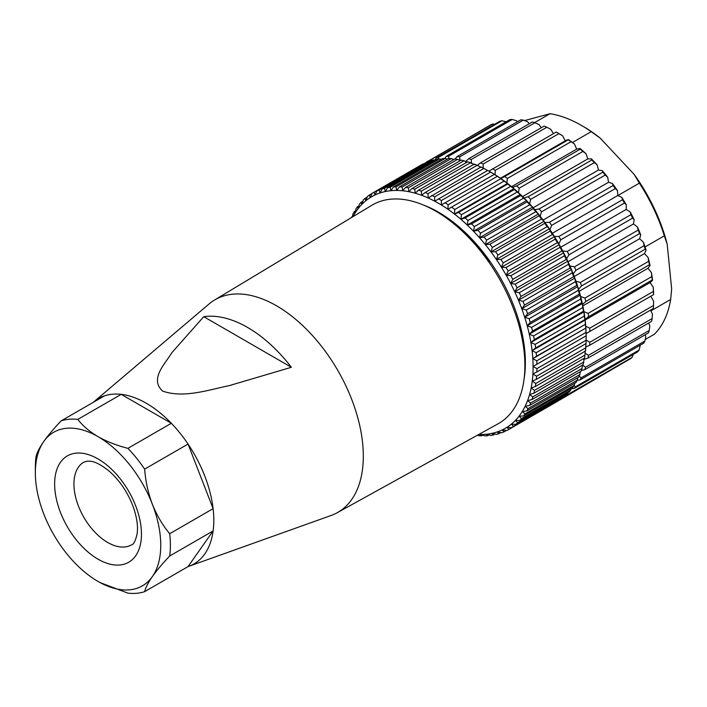 <?xml version="1.0" encoding="UTF-8"?>
<svg xmlns="http://www.w3.org/2000/svg" width="707" height="707" viewBox="0 0 707 707"><rect width="100%" height="100%" fill="white"/><g stroke="black" fill="none" stroke-linecap="round" stroke-linejoin="round"><path stroke-width="1.06" d="M434.478 209.979L430.996 208.556M93.227 402.354A95.489 55.128 60 0 1 93.792 401.859L209.025 304.001A122.771 70.886 60 0 1 214.46 300.086A122.771 70.886 60 0 1 276.499 305.786A122.771 70.886 60 0 1 356.885 414.576A122.771 70.886 60 0 1 337.23 512.725A122.771 70.886 60 0 1 331.115 515.483L188.76 566.342A95.489 55.128 60 0 1 188.044 566.59L213.107 530.93A95.489 55.128 -120 0 0 213.107 508.66L188.044 444.067A95.489 55.128 -120 0 0 171.341 423.281L121.215 394.347A95.489 55.128 -120 0 0 104.512 395.84L61.102 420.895A95.489 55.128 60 0 1 69.109 419.26A95.489 55.128 60 0 1 77.814 419.401L121.215 394.347M214.46 300.086L371.9 205.26A126.182 72.856 60 0 1 435.662 211.11A126.182 72.856 60 0 1 518.275 322.922A126.182 72.856 60 0 1 498.073 423.802L337.23 512.725M93.792 401.859A95.489 55.128 60 0 1 146.278 403.246A95.489 55.128 60 0 1 209.935 491.948A95.489 55.128 60 0 1 188.76 566.342M247.565 327.438A116.708 67.386 60 0 1 291.381 367.287L229.068 385.677C208.574 389.84 183.573 398.58 162.557 391.059C149.513 378.846 164.784 364.344 171.978 352.546L203.749 316.683A116.708 67.386 60 0 1 247.565 327.438M532.353 381.1L532.15 381.824M465.065 233.84A109.134 63.011 60 0 1 489.571 261.13L488.564 261.714M203.749 316.683L291.381 367.287M423.511 205.057A122.771 70.886 60 0 1 523.967 343.832A122.771 70.886 60 0 1 524.055 379.208M584.309 315.994L583.964 311.875A133.685 77.187 60 0 1 584.609 315.985A133.685 77.187 60 0 1 585.149 320.059L584.83 319.599A136.416 78.76 -120 0 0 584.583 317.797A136.416 78.76 -120 0 0 584.309 315.994L535.111 344.389A136.416 78.76 60 0 1 535.632 348.003L532.088 350.69L536.189 352.687A136.416 78.76 60 0 1 536.507 356.213L532.822 358.679L536.799 360.782A136.416 78.76 60 0 1 536.913 364.211L533.087 366.447L536.931 368.63A136.416 78.76 60 0 1 536.852 371.944L532.892 373.95L536.604 376.204A136.416 78.76 60 0 1 536.313 379.385L532.238 381.153L535.8 383.468A136.416 78.76 60 0 1 535.314 386.499L531.125 388.019L534.536 390.37A136.416 78.76 60 0 1 533.847 393.242L529.57 394.524L532.822 396.892A136.416 78.76 60 0 1 531.929 399.588L527.563 400.622L530.648 402.999A136.416 78.76 60 0 1 529.57 405.5L525.124 406.295L528.032 408.655A136.416 78.76 60 0 1 526.768 410.961L522.261 411.509L525.001 413.842A136.416 78.76 60 0 1 523.551 415.928L519 416.246L521.545 418.526A136.416 78.76 60 0 1 519.928 420.391L515.332 420.471L517.701 422.689A136.416 78.76 60 0 1 515.924 424.324L511.302 424.173L513.485 426.312A136.416 78.76 60 0 1 511.541 427.7L506.919 427.328L508.907 429.37A136.416 78.76 60 0 1 508.687 429.494A136.416 78.76 60 0 1 506.822 430.519L502.191 429.927L503.994 431.853A136.416 78.76 60 0 1 501.776 432.746L497.162 431.95L498.78 433.753A136.416 78.76 60 0 1 496.429 434.39L491.842 433.391L493.274 435.052A136.416 78.76 60 0 1 490.808 435.432L486.266 434.248L487.512 435.759A136.416 78.76 60 0 1 484.949 435.874L480.46 434.505L481.529 435.848A136.416 78.76 60 0 1 478.869 435.698L477.437 435.212M474.68 164.678L470.526 162.734A136.416 78.76 -120 0 0 467.681 161.806L418.491 190.21A136.416 78.76 60 0 1 421.337 191.137L421.628 195.309A133.685 77.187 -120 0 0 415.177 193.205L418.491 190.21M470.526 162.734L421.337 191.137M411.987 188.495A136.416 78.76 60 0 1 414.788 189.158L415.177 193.205A133.685 77.187 -120 0 0 408.849 191.694L411.987 188.495L461.185 160.091A136.416 78.76 -120 0 1 463.978 160.763L414.788 189.158M467.15 162.115L463.978 160.763M405.632 187.373A136.416 78.76 60 0 1 408.363 187.788L408.849 191.694A133.685 77.187 -120 0 0 402.663 190.766L405.632 187.373L454.822 158.969A136.416 78.76 -120 0 1 457.562 159.384L408.363 187.788M460.469 160.507L457.562 159.384M399.446 186.86A136.416 78.76 60 0 1 402.097 187.01L402.663 190.766A133.685 77.187 -120 0 0 396.645 190.43L399.446 186.86L448.636 158.456A136.416 78.76 -120 0 1 451.296 158.607L402.097 187.01M453.903 159.508L451.296 158.607M393.454 186.957A136.416 78.76 60 0 1 396.017 186.842L396.645 190.43A133.685 77.187 -120 0 0 390.838 190.696L393.454 186.957L442.644 158.554A136.416 78.76 -120 0 1 445.216 158.439L396.017 186.842M447.487 159.128L445.216 158.439M387.692 187.655A136.416 78.76 60 0 1 390.158 187.275L390.838 190.696A133.685 77.187 -120 0 0 385.262 191.544L387.692 187.655L436.891 159.252A136.416 78.76 -120 0 1 439.347 158.872L390.158 187.275M441.239 159.367L439.347 158.872M382.187 188.955A136.416 78.76 60 0 1 384.537 188.318L385.262 191.544A133.685 77.187 -120 0 0 379.942 192.984L382.187 188.955L431.385 160.551A136.416 78.76 -120 0 1 433.736 159.915L384.537 188.318M435.194 160.233L433.736 159.915M376.972 190.855A136.416 78.76 60 0 1 379.191 189.962L379.942 192.984A133.685 77.187 -120 0 0 374.913 195.008L376.972 190.855L426.162 162.451A136.416 78.76 -120 0 1 428.389 161.558L379.191 189.962M429.361 161.726L428.389 161.558M372.059 193.338A136.416 78.76 60 0 1 372.28 193.214A136.416 78.76 60 0 1 374.144 192.198L374.913 195.008A133.685 77.187 -120 0 0 370.194 197.607L372.059 193.338M423.758 163.847L374.144 192.198M423.343 163.794A136.416 78.76 -120 0 0 421.469 164.811A136.416 78.76 -120 0 0 421.257 164.934M367.481 196.405A136.416 78.76 60 0 1 369.425 195.008L370.194 197.607A133.685 77.187 -120 0 0 365.802 200.761L367.481 196.405M371.979 193.532L369.425 195.008M363.265 200.019A136.416 78.76 60 0 1 365.042 198.384L365.802 200.761A133.685 77.187 -120 0 0 361.772 204.464L363.265 200.019M367.198 197.147L365.042 198.384M359.421 204.182A136.416 78.76 60 0 1 361.038 202.317L361.772 204.464A133.685 77.187 -120 0 0 358.113 208.698L359.421 204.182M362.841 201.274L361.038 202.317M355.975 208.865A136.416 78.76 60 0 1 357.415 206.78L358.113 208.698A133.685 77.187 -120 0 0 354.843 213.426L355.975 208.865M358.917 205.914L357.415 206.78M352.307 217.058L352.934 214.053A136.416 78.76 60 0 1 354.198 211.755L354.843 213.426A133.685 77.187 -120 0 0 353.005 216.634M355.427 211.04L354.198 211.755M351.158 217.747A136.416 78.76 60 0 1 351.397 217.208L351.529 217.526M352.395 216.634L351.397 217.208M482.678 435.185L481.529 435.848M478.772 434.469A133.685 77.187 -120 0 0 480.46 434.505A133.685 77.187 -120 0 0 486.266 434.248A133.685 77.187 -120 0 0 491.842 433.391A133.685 77.187 -120 0 0 497.162 431.95A133.685 77.187 -120 0 0 502.191 429.927A133.685 77.187 -120 0 0 506.919 427.328A133.685 77.187 -120 0 0 511.302 424.173A133.685 77.187 -120 0 0 515.332 420.471A133.685 77.187 -120 0 0 519 416.246A133.685 77.187 -120 0 0 522.261 411.509A133.685 77.187 -120 0 0 525.124 406.295A133.685 77.187 -120 0 0 527.563 400.622A133.685 77.187 -120 0 0 529.57 394.524A133.685 77.187 -120 0 0 531.125 388.019A133.685 77.187 -120 0 0 532.238 381.153A133.685 77.187 -120 0 0 532.892 373.95A133.685 77.187 -120 0 0 533.087 366.447A133.685 77.187 -120 0 0 532.822 358.679A133.685 77.187 -120 0 0 532.088 350.69A133.685 77.187 -120 0 0 530.913 342.506L535.111 344.389M488.917 434.946L487.512 435.759M494.971 434.08L493.274 435.052M500.803 432.587L498.78 433.753M506.406 430.466L503.994 431.853M557.673 401.214A136.416 78.76 -120 0 0 557.885 401.09A136.416 78.76 -120 0 0 558.097 400.966L508.907 429.37M513.485 426.312L562.675 397.908A136.416 78.76 -120 0 1 560.739 399.305L511.541 427.7M562.675 397.908L562.966 397.166M517.701 422.689L566.899 394.285A136.416 78.76 -120 0 1 565.114 395.92L515.924 424.324M566.899 394.285L567.323 393.03M521.545 418.526L570.743 390.123A136.416 78.76 -120 0 1 569.126 391.987L519.928 420.391M570.743 390.123L571.247 388.399M525.001 413.842L574.19 385.439A136.416 78.76 -120 0 1 572.75 387.524L523.551 415.928M574.19 385.439L574.729 383.274M579.166 376.204L581.216 377.777A136.416 78.76 60 0 1 580.058 379.924L577.23 380.233A136.416 78.76 -120 0 1 575.966 382.558L526.768 410.961M577.769 377.679L577.23 380.251L528.032 408.655M530.648 402.999L579.837 374.595A136.416 78.76 -120 0 1 578.768 377.096L529.57 405.5M579.837 374.595L580.341 371.635M532.822 396.892L582.011 368.488A136.416 78.76 -120 0 1 581.127 371.184L531.929 399.588M582.011 368.488L582.453 365.183M534.536 390.37L583.735 361.966A136.416 78.76 -120 0 1 583.045 364.839L533.847 393.242M583.735 361.966L584.088 358.334M535.8 383.468L584.998 355.064A136.416 78.76 -120 0 1 584.512 358.096L535.314 386.499M584.998 355.064L585.29 350.522M536.604 376.204L585.794 347.809A136.416 78.76 -120 0 1 585.511 350.981L536.313 379.385M585.794 347.809L585.944 343.319M536.931 368.63L586.13 340.235A136.416 78.76 -120 0 1 586.041 343.54L536.852 371.944M586.13 340.235L586.138 335.816A133.685 77.187 60 0 1 586.138 336.417A133.685 77.187 60 0 1 586.138 336.62M586.112 335.807A136.416 78.76 -120 0 0 585.988 332.378L585.873 328.048A133.685 77.187 60 0 1 586.138 335.816L536.913 364.211M585.988 332.378L536.799 360.782M585.705 327.809A136.416 78.76 -120 0 0 585.378 324.283L585.149 320.059A133.685 77.187 60 0 1 585.873 328.048L536.507 356.213M585.378 324.283L536.189 352.687M584.83 319.599L535.632 348.003M533.582 335.94A136.416 78.76 60 0 1 534.298 339.607L530.913 342.506A133.685 77.187 -120 0 0 529.278 334.181L533.582 335.94L582.771 307.536L582.329 303.55A133.685 77.187 60 0 1 583.964 311.875L583.496 311.213L534.298 339.607M583.496 311.213A136.416 78.76 -120 0 0 582.771 307.536M531.593 327.359A136.416 78.76 60 0 1 532.504 331.079L529.278 334.181A133.685 77.187 -120 0 0 527.201 325.75L531.593 327.359L580.783 298.955L580.261 295.119A133.685 77.187 60 0 1 582.329 303.55L581.702 302.676L532.504 331.079M581.702 302.676A136.416 78.76 -120 0 0 580.783 298.955M529.154 318.707A136.416 78.76 60 0 1 530.259 322.454L527.201 325.75A133.685 77.187 -120 0 0 524.7 317.257L529.154 318.707L578.353 290.303L577.752 286.627A133.685 77.187 60 0 1 580.261 295.119L579.457 294.059L530.259 322.454M579.457 294.059A136.416 78.76 -120 0 0 578.353 290.303M526.291 310.02A136.416 78.76 60 0 1 527.581 313.775L524.7 317.257A133.685 77.187 -120 0 0 521.775 308.738L526.291 310.02L575.489 281.616L574.826 278.107A133.685 77.187 60 0 1 577.752 286.627L576.779 285.372L527.581 313.775M576.779 285.372A136.416 78.76 -120 0 0 575.489 281.616M523.012 301.332A136.416 78.76 60 0 1 524.479 305.088L521.775 308.738A133.685 77.187 -120 0 0 518.443 300.245L523.012 301.332L572.202 272.929L571.495 269.614A133.685 77.187 60 0 1 574.826 278.107L573.677 276.684L524.479 305.088M573.677 276.684A136.416 78.76 -120 0 0 572.202 272.929M519.327 292.698A136.416 78.76 60 0 1 520.971 296.427L518.443 300.245A133.685 77.187 -120 0 0 514.723 291.797L519.327 292.698L568.516 264.294L567.774 261.175A133.685 77.187 60 0 1 571.495 269.614L570.16 268.024L520.971 296.427M570.16 268.024A136.416 78.76 -120 0 0 568.516 264.294M515.253 284.152A136.416 78.76 60 0 1 517.064 287.837L514.723 291.797A133.685 77.187 -120 0 0 510.631 283.463L515.253 284.152L564.451 255.757L563.691 252.832A133.685 77.187 60 0 1 567.774 261.175L566.254 259.434L517.064 287.837M566.254 259.434A136.416 78.76 -120 0 0 564.451 255.757M510.825 275.748A136.416 78.76 60 0 1 512.787 279.362L510.631 283.463A133.685 77.187 -120 0 0 506.194 275.262L510.825 275.748L560.015 247.344L559.246 244.631A133.685 77.187 60 0 1 563.691 252.832L561.977 250.967L512.787 279.362M561.977 250.967A136.416 78.76 -120 0 0 560.015 247.344M506.044 267.511A136.416 78.76 60 0 1 508.156 271.046L506.194 275.262A133.685 77.187 -120 0 0 501.422 267.246L506.044 267.511L555.242 239.107L554.474 236.615A133.685 77.187 60 0 1 559.246 244.631L557.346 242.642L508.156 271.046M557.346 242.642A136.416 78.76 -120 0 0 555.242 239.107M500.954 259.487A136.416 78.76 60 0 1 503.19 262.924L501.422 267.246A133.685 77.187 -120 0 0 496.341 259.451L500.954 259.487L550.143 231.083L549.392 228.821A133.685 77.187 60 0 1 554.474 236.615L552.388 234.521L503.19 262.924M552.388 234.521A136.416 78.76 -120 0 0 550.143 231.083M495.563 251.71A136.416 78.76 60 0 1 497.931 255.041L496.341 259.451A133.685 77.187 -120 0 0 490.985 251.913L495.563 251.71L544.752 223.315L544.037 221.282A133.685 77.187 60 0 1 549.392 228.821L547.121 226.638L497.931 255.041M547.121 226.638A136.416 78.76 -120 0 0 544.752 223.315M489.907 244.233A136.416 78.76 60 0 1 492.381 247.432L490.985 251.913A133.685 77.187 -120 0 0 485.364 244.666L489.907 244.233L539.096 215.829L538.425 214.035A133.685 77.187 60 0 1 544.037 221.282L541.58 219.029L492.381 247.432M541.58 219.029A136.416 78.76 -120 0 0 539.096 215.829M484.003 237.084A136.416 78.76 60 0 1 486.584 240.133L485.364 244.666A133.685 77.187 -120 0 0 479.523 237.755L484.003 237.084L533.202 208.68L532.583 207.124A133.685 77.187 60 0 1 538.425 214.035L535.782 211.729L486.584 240.133M535.782 211.729A136.416 78.76 -120 0 0 533.202 208.68M477.897 230.288A136.416 78.76 60 0 1 480.566 233.177L479.523 237.755A133.685 77.187 -120 0 0 473.487 231.207L477.897 230.288L527.086 201.884L526.538 200.576A133.685 77.187 60 0 1 532.583 207.124L529.755 204.774L480.566 233.177M529.755 204.774A136.416 78.76 -120 0 0 527.086 201.884M471.604 223.889A136.416 78.76 60 0 1 474.344 226.611L473.487 231.207A133.685 77.187 -120 0 0 467.274 225.047L471.604 223.889L520.794 195.486L520.325 194.425A133.685 77.187 60 0 1 526.538 200.576L523.542 198.207L474.344 226.611M523.542 198.207A136.416 78.76 -120 0 0 520.794 195.486M465.153 217.924A136.416 78.76 60 0 1 467.963 220.451L467.274 225.047A133.685 77.187 -120 0 0 460.92 219.32L465.153 217.924L514.351 189.52L513.971 188.698A133.685 77.187 60 0 1 520.325 194.425L517.153 192.048L467.963 220.451M517.153 192.048A136.416 78.76 -120 0 0 514.351 189.52M458.587 212.409A136.416 78.76 60 0 1 461.441 214.734L460.92 219.32A133.685 77.187 -120 0 0 454.46 214.053L458.587 212.409L507.785 184.006L507.511 183.422A133.685 77.187 60 0 1 513.971 188.698L510.64 186.33L461.441 214.734M510.64 186.33A136.416 78.76 -120 0 0 507.785 184.006M451.941 207.372A136.416 78.76 60 0 1 454.822 209.493L454.46 214.053A133.685 77.187 -120 0 0 447.92 209.254L500.971 178.624A133.685 77.187 60 0 1 507.511 183.422L504.02 181.089L454.822 209.493M504.02 181.089A136.416 78.76 -120 0 0 501.13 178.968M445.224 202.847A136.416 78.76 60 0 1 448.132 204.738L447.92 209.254A133.685 77.187 -120 0 0 441.336 204.968L494.387 174.337A133.685 77.187 60 0 1 500.971 178.624L497.33 176.335L448.132 204.738M497.33 176.335A136.416 78.76 -120 0 0 494.423 174.443M438.499 198.853A136.416 78.76 60 0 1 441.407 200.514L441.336 204.968A133.685 77.187 -120 0 0 434.734 201.195L487.689 170.449A136.416 78.76 -120 0 1 489.677 171.571A136.416 78.76 -120 0 1 490.605 172.11L441.407 200.514M489.677 171.571L491.612 172.685A133.685 77.187 60 0 1 494.387 174.337L490.605 172.11M431.774 195.397A136.416 78.76 60 0 1 434.681 196.82L434.734 201.195A133.685 77.187 -120 0 0 428.159 197.969L480.972 166.993A136.416 78.76 -120 0 1 483.871 168.416L434.681 196.82M487.786 170.564L483.871 168.416M425.093 192.516A136.416 78.76 60 0 1 427.974 193.691L428.159 197.969A133.685 77.187 -120 0 0 421.628 195.309L425.093 192.516L474.291 164.112A136.416 78.76 -120 0 1 477.172 165.288L427.974 193.691M481.211 167.338L477.172 165.288M494.387 174.337L441.336 204.968M500.971 178.624L447.92 209.254M507.511 183.422L454.46 214.053M513.971 188.698L460.92 219.32M520.325 194.425L467.274 225.047M526.538 200.576L473.487 231.207M532.583 207.124L479.523 237.755M538.425 214.035L485.364 244.666M544.037 221.282L490.985 251.913M549.392 228.821L496.341 259.451M554.474 236.615L501.422 267.246M559.246 244.631L506.194 275.262M563.691 252.832L510.631 283.463M567.774 261.175L514.723 291.797M571.495 269.614L518.443 300.245M574.826 278.107L521.775 308.738M577.752 286.627L524.7 317.257M580.261 295.119L527.201 325.75M582.329 303.55L529.278 334.181M583.964 311.875L530.913 342.506M588.604 316.727L585.051 319.29A133.685 77.187 -120 0 0 583.92 311.628L588.109 313.369A136.416 78.76 60 0 1 588.604 316.727L652.261 279.963A136.416 78.76 -120 0 0 651.766 276.614L651.439 272.646A133.685 77.187 60 0 1 652.579 280.308L650.087 282.544L532.088 350.69M585.873 328.048L532.822 358.679M586.138 335.816L533.087 366.447M374.887 194.902L370.194 197.607M546.847 127.251A136.416 78.76 -120 0 0 545.504 126.659A136.416 78.76 -120 0 0 544.16 126.085L480.504 162.84A136.416 78.76 60 0 1 481.838 163.414A136.416 78.76 60 0 1 483.181 164.006L546.847 127.251L550.735 129.284L553.457 133.65M581.313 125.351L583.248 126.465A125.501 72.459 60 0 1 600.278 138.201L591.202 131.679A128.232 74.032 -120 0 0 581.313 125.351A128.232 74.032 -120 0 0 570.319 119.775A128.232 74.032 -120 0 0 550.019 113.712L524.559 120.588M572.467 142.496L591.202 131.679M534.572 122.629L550.019 113.712M664.315 235.82A128.232 74.032 -120 0 0 639.367 183.131L634.152 174.39A125.501 72.459 60 0 1 667.187 244.145L664.315 235.82L645.049 246.937M617.9 195.53L639.367 183.131M645.182 339.519L654.426 334.181A128.232 74.032 -120 0 0 670.66 299.468L671.65 288.907L667.187 244.145M650.9 310.877L670.66 299.468M560.191 399.614L560.262 399.685A136.416 78.76 60 0 1 558.769 400.445M560.262 399.685L624.175 362.364M567.306 393.083L568.463 394.135A136.416 78.76 60 0 1 566.731 395.531L630.397 358.767A136.416 78.76 -120 0 0 632.129 357.371L633.172 354.428M568.463 394.135L632.129 357.371M574.075 385.615L575.489 386.791A136.416 78.76 60 0 1 574.031 388.576L637.696 351.821A136.416 78.76 -120 0 0 639.155 350.036L640.268 345.157M575.489 386.791L639.155 350.036M580.058 379.924L643.724 343.16A136.416 78.76 -120 0 0 644.881 341.013L645.783 336.514L645.244 334.764M581.216 377.777L644.881 341.013M582.312 364.953L585.564 367.225A136.416 78.76 60 0 1 584.724 369.699L648.381 332.944A136.416 78.76 -120 0 0 649.229 330.469L649.83 325.971L648.673 323.019M585.564 367.225L649.229 330.469M584.936 353.102L588.463 355.321A136.416 78.76 60 0 1 587.941 358.078L651.607 321.323A136.416 78.76 -120 0 0 652.128 318.565L652.455 314.12L650.528 310.108M588.463 355.321L652.128 318.565M586.085 340.12L589.859 342.232A136.416 78.76 60 0 1 589.682 345.237L653.348 308.482A136.416 78.76 -120 0 0 653.524 305.477L653.604 301.138L650.785 296.233M589.859 342.232L653.524 305.477M589.903 331.38L586.103 333.554A133.685 77.187 -120 0 0 585.741 326.227L589.744 328.172A136.416 78.76 60 0 1 589.903 331.38L653.568 294.625A136.416 78.76 -120 0 0 653.409 291.417L653.268 287.245A133.685 77.187 60 0 1 653.63 294.572L653.568 294.625M589.744 328.172L653.409 291.417M588.109 313.369L651.766 276.614M585.803 301.5L582.524 304.434A133.685 77.187 -120 0 0 580.641 296.56L584.972 298.054A136.416 78.76 60 0 1 585.803 301.5L649.468 264.745A136.416 78.76 -120 0 0 648.637 261.298L648.16 257.578A133.685 77.187 60 0 1 650.051 265.452L649.468 264.745M584.972 298.054L648.637 261.298M581.543 285.946L578.565 289.225A133.685 77.187 -120 0 0 575.958 281.262L580.403 282.455A136.416 78.76 60 0 1 581.543 285.946L645.208 249.191A136.416 78.76 -120 0 0 644.068 245.7L643.476 242.28A133.685 77.187 60 0 1 646.083 250.243L645.208 249.191M580.403 282.455L644.068 245.7M575.905 270.313L573.227 273.901A133.685 77.187 -120 0 0 569.939 265.965L574.464 266.839A136.416 78.76 60 0 1 575.905 270.313L639.57 233.557A136.416 78.76 -120 0 0 638.129 230.084L637.467 226.982A133.685 77.187 60 0 1 640.754 234.918L639.57 233.557M574.464 266.839L638.129 230.084M568.958 254.838L566.607 258.7A133.685 77.187 -120 0 0 562.692 250.932L567.244 251.436A136.416 78.76 60 0 1 568.958 254.838L632.624 218.083A136.416 78.76 -120 0 0 630.909 214.681L630.22 211.941A133.685 77.187 60 0 1 634.135 219.718L632.624 218.083M567.244 251.436L630.909 214.681M560.828 239.779L558.804 243.871A133.685 77.187 -120 0 0 554.323 236.377L558.866 236.5A136.416 78.76 60 0 1 560.828 239.779L624.493 203.024A136.416 78.76 -120 0 0 622.531 199.745L621.842 197.394A133.685 77.187 60 0 1 626.331 204.88L624.493 203.024M558.866 236.5L622.531 199.745M551.637 225.356L549.949 229.634A133.685 77.187 -120 0 0 544.964 222.537L549.463 222.254A136.416 78.76 60 0 1 551.637 225.356L615.302 188.601A136.416 78.76 -120 0 0 613.119 185.499L612.483 183.555A133.685 77.187 60 0 1 617.467 190.643L615.302 188.601M549.463 222.254L613.119 185.499M541.527 211.817L540.166 216.218A133.685 77.187 -120 0 0 534.766 209.634L539.167 208.936A136.416 78.76 60 0 1 541.527 211.817L605.192 175.062A136.416 78.76 -120 0 0 602.832 172.181L602.284 170.652A133.685 77.187 60 0 1 607.684 177.236L605.192 175.062M539.167 208.936L602.832 172.181M530.665 199.356L529.614 203.837A133.685 77.187 -120 0 0 523.878 197.872L528.156 196.749A136.416 78.76 60 0 1 530.665 199.356L594.331 162.601A136.416 78.76 -120 0 0 591.821 159.994L591.406 158.889A133.685 77.187 60 0 1 597.141 164.855L594.331 162.601M528.156 196.749L591.821 159.994M519.212 188.186L518.47 192.693A133.685 77.187 -120 0 0 512.495 187.435L516.596 185.888A136.416 78.76 60 0 1 519.212 188.186L582.877 151.431A136.416 78.76 -120 0 0 580.261 149.133L580.014 148.452A133.685 77.187 60 0 1 585.988 153.702L582.877 151.431M516.596 185.888L580.261 149.133M507.361 178.473L506.892 182.945A133.685 77.187 -120 0 0 500.768 178.491L504.674 176.52A136.416 78.76 60 0 1 507.361 178.473L571.017 141.718A136.416 78.76 -120 0 0 568.34 139.765L568.295 139.509A133.685 77.187 60 0 1 574.42 143.963L571.017 141.718M504.674 176.52L568.34 139.765M492.585 168.796A136.416 78.76 60 0 1 495.28 170.369L558.945 133.614A136.416 78.76 -120 0 0 557.204 132.589A136.416 78.76 -120 0 0 556.241 132.041L488.908 171.174M468.626 158.739A136.416 78.76 60 0 1 471.242 159.49L534.907 122.726A136.416 78.76 -120 0 0 532.291 121.984L468.626 158.739L465.489 161.85M457.137 156.565A136.416 78.76 60 0 1 459.656 156.874L523.321 120.119A136.416 78.76 -120 0 0 520.803 119.81L457.137 156.565L455.122 159.013M446.232 156.344A136.416 78.76 60 0 1 448.6 156.22L512.266 119.465A136.416 78.76 -120 0 0 509.897 119.589L446.232 156.344L444.818 158.448M436.069 158.085A136.416 78.76 60 0 1 438.26 157.528L501.926 120.773A136.416 78.76 -120 0 0 499.734 121.33L436.069 158.085L434.92 160.171M426.816 161.77A136.416 78.76 60 0 1 428.787 160.781L492.452 124.025A136.416 78.76 -120 0 0 490.472 125.006L426.586 162.274M557.204 132.589L559.131 133.703A133.685 77.187 60 0 1 562.604 135.779L558.945 133.614M541.306 127.728L538.999 124.582L534.907 122.726M529.269 123.725L527.581 121.745L523.321 120.119M517.542 121.692L516.667 120.817L512.266 119.465M506.415 121.816L501.926 120.773M494.529 124.335L492.452 124.025M566.731 395.531L565.644 395.452M574.031 388.576L571.176 388.629M584.724 369.699L581.393 370.406M587.941 358.078L583.752 359.421M589.682 345.237L585.67 347.004M495.28 170.369L495.086 174.762A133.685 77.187 -120 0 0 490.667 172.146M483.181 164.006L483.217 168.266M477.084 165.597L480.504 162.84M471.242 159.49L471.481 163.564M459.656 156.874L460.063 160.728M448.6 156.22L448.936 158.474M438.26 157.528L438.534 158.987M428.787 160.781L428.99 161.664M562.604 135.779L565.255 140.817L568.295 139.509M574.42 143.963L576.673 149.124L580.014 148.452M585.988 153.702L587.809 158.907L591.406 158.889M597.141 164.855L598.484 170.025L602.284 170.652M607.684 177.236L608.55 182.282L612.483 183.555M617.467 190.643L617.83 195.494L621.842 197.394M626.331 204.88L626.19 209.458L630.22 211.941M634.135 219.718L633.49 223.942L637.467 226.982M640.754 234.918L639.614 238.727L643.476 242.28M646.083 250.243L644.466 253.574L648.16 257.578M650.051 265.452L647.983 268.262L651.439 272.646M650.087 282.544L653.268 287.245M634.152 174.39L600.278 138.201M500.423 178.252L565.255 140.817M511.594 186.692L576.673 149.124M522.561 196.573L587.809 158.907M533.131 207.752L598.484 170.025M543.117 220.054L608.55 182.282M552.361 233.292L617.83 195.494M560.713 247.256L626.19 209.458M568.039 261.731L633.49 223.942M574.217 276.481L639.614 238.727M579.174 291.275L644.466 253.574M582.833 305.875L647.983 268.262M77.814 419.401C82.772 425.861 89.515 431.606 98.052 436.661A88.667 51.196 -120 0 0 66.697 428.256A88.667 51.196 -120 0 0 43.754 441.513C48.173 435.3 53.962 428.433 61.102 420.895M35.35 472.859L35.35 467.292A95.489 55.128 60 0 1 36.039 456.554C36.967 452.604 39.539 447.593 43.754 441.513A88.667 51.196 -120 0 0 35.35 472.859A88.667 51.196 -120 0 0 43.754 513.909A88.667 51.196 -120 0 0 98.052 581.454A88.667 51.196 -120 0 0 152.35 576.603A88.667 51.196 -120 0 0 152.35 504.206C156.813 515.341 162.592 525.186 169.698 533.723A95.489 55.128 60 0 1 169.698 555.994C162.557 563.532 156.777 570.399 152.35 576.603C148.134 582.692 145.562 587.703 144.643 591.653A95.489 55.128 60 0 1 136.637 593.288A95.489 55.128 60 0 1 127.932 593.138L100.191 582.648M144.643 591.653L188.044 566.59M127.932 448.344A95.489 55.128 60 0 1 144.643 469.13C145.571 481.326 148.134 493.018 152.35 504.206A88.667 51.196 -120 0 0 98.052 436.661C106.792 441.583 116.761 445.481 127.932 448.344L171.341 423.281M144.643 469.13L188.044 444.067M169.698 555.994L213.107 530.93M169.698 533.723L213.107 508.66M76.347 453.116A61.385 35.438 60 0 1 135.638 505.699A61.385 35.438 60 0 1 119.757 564.999A61.385 35.438 60 0 1 60.457 512.416A61.385 35.438 60 0 1 76.347 453.116M124.573 546.997A47.749 27.564 -120 0 0 131.564 544.841C133.764 544.381 135.629 540.608 137.158 533.511C138.174 526.008 136.796 516.905 133.004 506.203C127.251 491.418 118.953 479.434 108.109 470.252C94.915 460.248 90.611 461.282 87.208 461.141L83.824 462.139A47.749 27.564 -120 0 0 80.907 511.753A47.749 27.564 -120 0 0 124.573 546.997M372.28 193.214L421.469 164.811M508.687 429.494L557.885 401.09M586.138 336.417L586.138 337.018"/></g></svg>
